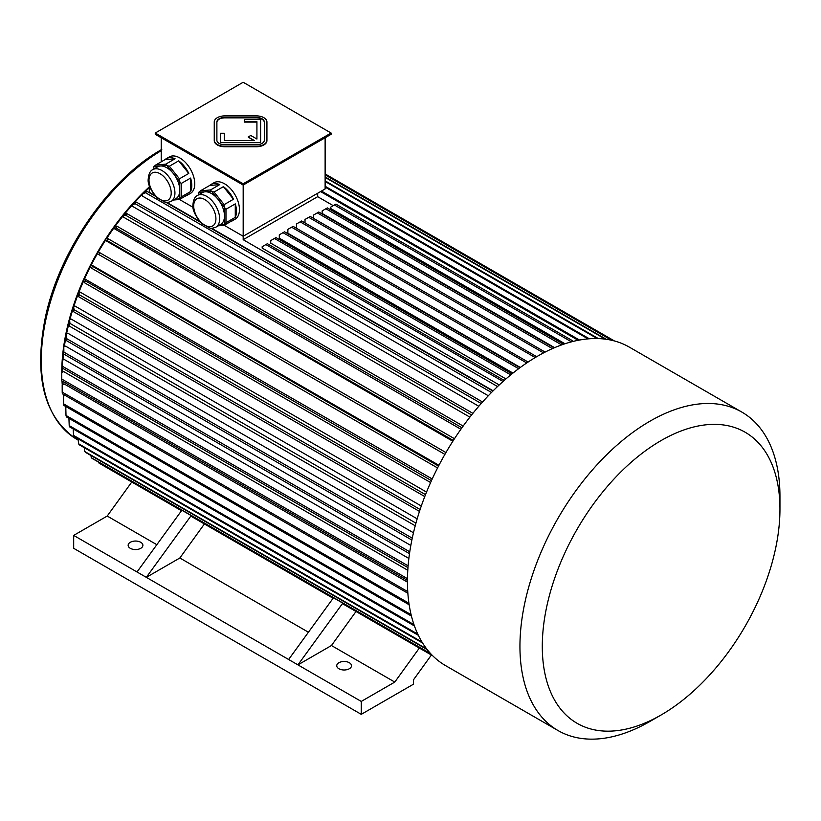 <?xml version="1.0" encoding="UTF-8"?>
<svg xmlns="http://www.w3.org/2000/svg" width="821" height="821" viewBox="0 0 821 821"><rect width="100%" height="100%" fill="white"/><g stroke="black" fill="none" stroke-linecap="round" stroke-linejoin="round"><path stroke-width="1.23" d="M264.3 140.227L264.3 121.98A7.902 4.567 0 0 0 256.398 117.424L224.79 117.424A7.902 4.567 0 0 0 216.888 121.98L216.888 140.227A7.902 4.567 0 0 0 224.79 144.794L256.398 144.794A7.902 4.567 0 0 0 264.3 140.227L264.3 122.411A7.902 4.567 0 0 0 256.398 117.855L224.79 117.855A7.902 4.567 0 0 0 216.888 122.411M224.256 140.535L224.256 133.238L220.572 133.238L220.572 142.659L260.606 142.659L260.606 119.548L244.278 119.548L244.278 122.103L256.922 122.103L256.922 139.026L250.774 135.486L248.168 136.984L254.315 140.535L224.256 140.535L224.256 133.669M248.168 136.984L253.566 140.535M220.572 142.659L260.606 142.659M243.18 183.781L331.089 133.023L243.18 82.264L155.261 133.023L243.18 183.781L243.18 185.064L331.089 134.316L331.089 133.023M214.25 140.227A10.54 6.086 0 0 0 224.79 146.312L256.398 146.312A10.54 6.086 0 0 0 266.928 140.227L266.928 121.98A10.54 6.086 0 0 0 256.398 115.894L224.79 115.894A10.54 6.086 0 0 0 214.25 121.98L214.25 140.658A10.54 6.086 0 0 0 224.79 146.743L256.398 146.743A10.54 6.086 0 0 0 266.928 140.658L266.928 140.658M197.502 195.429C194.875 196.578 193.356 199.729 192.935 204.891C192.237 209.406 195.049 215.574 201.391 223.394L209.991 228.135C210.699 228.638 212.649 228.32 215.841 227.181A18.339 10.591 60 0 0 215.841 206.009A18.339 10.591 60 0 0 197.502 195.429L202.346 192.627A18.339 10.591 60 0 1 205.034 191.806L198.672 192.371A21.069 12.161 60 0 0 198.549 192.545L198.549 194.823M211.387 191.231L205.034 191.806A18.339 10.591 60 0 1 217.996 199.287L211.633 191.375A21.069 12.161 60 0 0 211.387 191.231L210.453 189.959L219.771 184.581L209.663 185.484A21.069 12.161 60 0 1 211.038 184.458A21.069 12.161 60 0 1 219.771 184.581M224.359 207.2L217.996 199.287A18.339 10.591 60 0 1 224.482 215.995L224.482 207.518A21.069 12.161 60 0 0 224.359 207.2L224.164 204.614L233.482 199.236L223.374 186.665A21.069 12.161 60 0 1 233.482 199.236M219.474 225.087L224.359 224.646A21.069 12.161 60 0 0 224.482 224.472L224.482 215.995A18.339 10.591 60 0 1 220.685 224.39L215.841 227.181M218.181 225.826L224.164 225.293L233.482 219.915A21.069 12.161 60 0 1 232.107 220.952A21.069 12.161 60 0 1 230.527 221.629M224.164 225.293L224.359 224.646M235.278 203.885L225.97 209.263L225.97 222.727L235.278 217.36L235.278 203.885A21.069 12.161 60 0 1 235.278 217.36M224.482 224.472L225.97 222.727M225.97 209.263L224.482 207.518M210.453 189.959L200.355 190.862L209.663 185.484M200.355 190.862L198.672 192.371M224.164 204.614L214.065 192.042L223.374 186.665M214.065 192.042L211.633 191.375M152.798 169.619C150.171 170.768 148.652 173.919 148.232 179.091C147.534 183.596 150.356 189.764 156.688 197.584L165.298 202.325C166.006 202.828 167.956 202.51 171.137 201.381A18.339 10.591 60 0 0 171.137 180.21A18.339 10.591 60 0 0 152.798 169.619L157.642 166.827A18.339 10.591 60 0 1 160.331 165.996L153.968 166.56A21.069 12.161 60 0 0 153.845 166.735L153.845 169.013M166.694 165.421L160.331 165.996A18.339 10.591 60 0 1 173.293 173.477L166.94 165.565A21.069 12.161 60 0 0 166.694 165.421L165.76 164.149L175.068 158.771L164.959 159.674A21.069 12.161 60 0 1 166.335 158.648A21.069 12.161 60 0 1 175.068 158.771M179.655 181.39L173.293 173.477A18.339 10.591 60 0 1 179.778 190.185L179.778 181.708A21.069 12.161 60 0 0 179.655 181.39L179.471 178.804L188.779 173.426L178.67 160.854A21.069 12.161 60 0 1 188.779 173.426M174.77 199.277L179.655 198.846A21.069 12.161 60 0 0 179.778 198.661L179.778 190.185A18.339 10.591 60 0 1 175.981 198.579L171.137 201.381M173.488 200.026L179.471 199.493L188.779 194.115A21.069 12.161 60 0 1 187.404 195.141A21.069 12.161 60 0 1 185.823 195.819M193.099 207.344L179.481 199.482L179.655 198.846M190.585 178.075L181.267 183.452L181.267 196.927L190.585 191.55L190.585 178.075A21.069 12.161 60 0 1 190.585 191.55M179.778 198.661L181.267 196.927M181.267 183.452L179.778 181.708M179.471 178.804L169.362 166.232L178.67 160.854M169.362 166.232L166.94 165.565M165.76 164.149L155.651 165.052L164.959 159.674M155.651 165.052L153.968 166.56M161.224 161.84L161.224 137.754M224.184 225.282L243.18 236.253L325.126 188.943L325.126 137.754M497.536 386.547L243.18 239.691L243.18 185.064L155.261 134.316L155.261 133.023M211.038 184.458L214.014 182.734A21.069 12.161 60 0 1 235.083 194.895A21.069 12.161 60 0 1 235.083 219.228L232.107 220.952M166.335 158.648L169.311 156.924A21.069 12.161 60 0 1 185.556 162.568A21.069 12.161 60 0 1 194.751 183.781A21.069 12.161 60 0 1 190.39 193.428L187.404 195.141M570.975 341.977L572.463 340.694L572.463 341.587A183.853 106.145 120 0 0 570.975 341.977A183.853 106.145 120 0 0 537.447 356.252A183.853 106.145 120 0 0 503.93 380.687A183.853 106.145 120 0 0 502.431 382.022A183.853 106.145 120 0 0 445.526 665.595L558.023 730.546A183.853 106.145 120 0 0 649.945 721.433L661.121 714.978A168.048 97.022 120 0 0 779.95 509.164A168.048 97.022 120 0 0 661.121 440.559A168.048 97.022 120 0 0 542.291 646.384A168.048 97.022 120 0 0 661.121 714.978M503.93 380.687L502.431 381.129L502.431 382.022M243.18 239.691L317.676 196.681L333.254 205.671M499.24 384.946L262.176 248.086L262.176 246.711L265.901 244.566L502.431 381.129M505.941 378.922L270.745 243.139L270.745 240.604L274.471 238.449L510.754 374.869M512.961 373.083L279.304 238.193L279.304 234.816L283.029 232.671L518.646 368.701M520.329 367.449L287.873 233.246L287.873 229.357L291.599 227.212L526.733 362.954M554.606 347.663L322.15 213.46L322.15 210.925L325.875 208.77L561.656 344.902M564.981 343.763L330.709 208.513L330.709 207.138L334.434 204.993L570.975 341.557M149.309 187.773A171.209 98.848 120 0 0 144.26 192.545M141.961 194.813A171.209 98.848 120 0 0 133.967 203.187M132.099 205.26A171.209 98.848 120 0 0 124.474 214.178M122.883 216.149A171.209 98.848 120 0 0 115.012 226.432M113.637 228.341A171.209 98.848 120 0 0 106.617 238.583M105.406 240.45A171.209 98.848 120 0 0 98.397 251.903M97.35 253.73A171.209 98.848 120 0 0 91.326 264.803M90.31 266.784A171.209 98.848 120 0 0 84.594 278.719M83.639 280.874A171.209 98.848 120 0 0 78.98 292.071M78.067 294.431A171.209 98.848 120 0 0 73.88 306.254M73.028 308.912A171.209 98.848 120 0 0 69.97 319.338M68.995 323.105A171.209 98.848 120 0 0 66.593 333.634M65.813 337.647A171.209 98.848 120 0 0 64.346 346.636M63.597 352.661A171.209 98.848 120 0 0 62.94 359.998M62.56 368.198A171.209 98.848 120 0 0 62.509 372.221M62.796 381.406A171.209 98.848 120 0 0 63.032 384.546M64.305 394.901A171.209 98.848 120 0 0 64.418 395.589M407.452 582.12L64.038 383.859L62.18 385.121L62.201 392.12L407.76 591.633M407.791 570.277L63.638 371.574L61.77 372.642L61.77 379.086L407.473 578.682M408.868 558.454L64.141 359.424L62.293 360.316L62.314 366.197A181.749 104.934 120 0 0 62.18 367.982L62.16 362.102A173.847 100.367 120 0 1 62.293 360.316M410.828 545.462L65.629 346.164L63.792 346.842L63.884 352.117L409.771 551.825M413.476 532.778L67.917 333.275L66.111 333.757L66.306 338.437L412.265 538.176M417.181 518.831L71.314 319.143L69.569 319.4L69.929 323.382L415.939 523.151M421.306 506.003L75.234 306.192L73.541 306.264L74.064 309.691L420.116 509.482M426.54 492.097L80.294 292.194L78.683 292.05L79.442 294.831L425.524 494.642M432.226 478.971L84.347 278.658L85.353 280.833L431.456 480.654M438.948 465.281L91.1 264.711L92.414 266.261L438.527 466.082M445.957 452.556L98.202 251.79L445.947 452.566M452.833 441.257L105.221 240.296A173.847 100.367 -60 0 1 106.361 238.531L108.362 238.88L454.475 438.712M460.889 429.26L113.462 228.156A173.847 100.367 -60 0 1 114.683 226.463L117.054 226.257L463.157 426.078M469.879 417.14L123.643 217.237L122.719 215.913A173.847 100.367 -60 0 1 124.002 214.312L126.803 213.552L472.886 413.353M478.807 406.262L132.725 206.451L131.945 204.963A173.847 100.367 -60 0 1 133.289 203.454L136.512 202.202L482.563 401.992M488.31 395.763L142.454 196.086L141.817 194.433L145.491 192.709A181.749 104.934 120 0 1 146.887 191.303L155.333 196.178M493.164 390.806L211.644 228.269M199.308 221.147L166.95 202.469M154.605 195.336L149.309 192.278L149.309 185.618M204.408 523.952L179.85 557.993L146.323 577.348L191.18 515.598M333.48 597.75L288.623 659.499L146.323 577.348L137.015 571.97L181.872 510.221M190.995 516.204A181.749 104.934 120 0 0 191.416 516.45L333.11 598.263L190.995 516.204L191.303 515.67M342.788 603.127L297.931 664.877L331.458 645.522L356.016 611.481M288.623 659.499L361.261 701.432L394.788 682.077L331.458 645.522M342.603 603.733L432.698 655.753L343.024 603.979A181.749 104.934 -60 0 1 342.603 603.733L342.911 603.199M338.909 668.746A7.379 4.259 0 0 0 346.944 669.669A7.379 4.259 0 0 0 351.501 665.739A7.379 4.259 0 0 0 344.122 661.48A7.379 4.259 0 0 0 336.743 665.739A7.379 4.259 0 0 0 338.909 668.746M419.346 648.046L394.788 682.077M130.303 548.315A7.379 4.259 0 0 0 138.349 549.239A7.379 4.259 0 0 0 142.895 545.298A7.379 4.259 0 0 0 135.527 541.039A7.379 4.259 0 0 0 128.148 545.298A7.379 4.259 0 0 0 130.303 548.315M156.832 544.692L107.212 516.05L73.685 535.405L137.015 571.97M131.771 482.019L107.212 516.05M431.394 655.004L413.404 679.932L413.404 684.232L361.261 714.342L73.685 548.315L73.685 535.405M308.439 632.232L179.85 557.993M361.261 701.432L361.261 714.342M149.309 186.88A172.266 99.454 120 0 0 61.77 372.385A172.266 99.454 120 0 0 61.77 373.032M61.996 380.944A172.266 99.454 120 0 0 62.283 385.049M63.391 394.378A172.266 99.454 120 0 0 63.689 396.163M317.676 193.243L317.676 196.681M579.513 340.048L321.452 191.057M578.169 340.305L320.559 191.57M606.308 339.289L325.126 176.946M605.344 339.155L325.126 177.377M598.376 338.591L325.126 180.836M597.216 338.56L325.126 181.462M612.24 340.407L325.126 174.647M611.614 340.263L325.126 174.863M589.314 338.775L325.126 186.254M588.041 338.878L325.126 187.085M614.426 340.961L325.126 173.929L614.447 340.961M181.503 510.724L98.992 463.085A181.749 104.934 120 0 0 99.413 463.331L181.503 510.734M98.859 462.295L98.992 463.085M430.676 653.66L91.254 457.697A181.749 104.934 -60 0 0 92.209 458.457L431.117 654.121M90.967 455.522L91.254 457.697M426.704 648.939L84.666 451.458A181.749 104.934 -60 0 0 85.528 452.371L427.3 649.698M84.265 447.681L84.666 451.458M422.004 642.043L78.539 443.74A181.749 104.934 120 0 0 79.278 444.808L422.61 643.028M78.149 438.896L78.539 443.74M73.172 428.921L73.562 435.417A181.749 104.934 120 0 0 74.188 436.608L418.351 635.31M417.807 634.161L73.562 435.417M413.989 624.658L69.21 425.606A181.749 104.934 -60 0 0 69.723 426.93L414.441 625.951M68.923 418.341L69.21 425.606M411.105 614.683L65.998 415.436A181.749 104.934 -60 0 0 66.378 416.873L411.454 616.099M65.998 415.436L65.803 407.411L66.409 406.877M408.94 603.24L63.566 403.84A181.749 104.934 -60 0 0 63.822 405.379L409.166 604.769M63.566 403.84L63.484 396.317L64.88 395.229M407.873 593.255L62.334 393.762A181.749 104.934 -60 0 1 62.201 392.12M407.452 580.385L61.77 380.811A181.749 104.934 -60 0 1 61.77 380.133A181.749 104.934 -60 0 1 61.77 379.086M61.77 380.133L61.77 373.678A173.847 100.367 -60 0 1 61.77 372.642M408.119 565.843L62.314 366.197M407.975 567.629L62.18 367.982M409.505 553.662L63.617 353.964A181.749 104.934 -60 0 1 63.884 352.117M63.617 353.964L63.535 348.689A173.847 100.367 -60 0 1 63.792 346.842M411.875 540.054L65.916 340.325A181.749 104.934 -60 0 1 66.306 338.437M65.916 340.325L65.731 335.645A173.847 100.367 -60 0 1 66.111 333.757M415.231 525.789L69.221 326.019A181.749 104.934 -60 0 1 69.929 323.382M69.569 319.4A173.847 100.367 -60 0 0 68.902 321.924L69.221 326.019M419.48 511.411L73.438 311.621A181.749 104.934 -60 0 1 74.064 309.691M73.438 311.621L72.915 308.183A173.847 100.367 -60 0 1 73.541 306.264M424.775 496.561L78.693 296.75A181.749 104.934 -60 0 1 79.442 294.831M78.693 296.75L77.944 293.969A173.847 100.367 -60 0 1 78.683 292.05M430.604 482.553L84.501 282.742A181.749 104.934 -60 0 1 85.353 280.833M84.501 282.742L83.496 280.566A173.847 100.367 -60 0 1 84.347 278.658M437.572 467.949L91.459 268.128A181.749 104.934 -60 0 1 92.414 266.261M91.459 268.128L90.146 266.589A173.847 100.367 -60 0 1 91.1 264.711M444.9 454.393L98.777 254.561A181.749 104.934 -60 0 1 99.834 252.735M98.777 254.561L97.145 253.607A173.847 100.367 -60 0 1 98.202 251.79M453.336 440.477L107.223 240.645A181.749 104.934 -60 0 1 108.362 238.88M107.223 240.645L105.221 240.296M461.946 427.772L115.843 227.951A181.749 104.934 -60 0 1 117.054 226.257M115.843 227.951L113.462 228.156M471.593 414.964L125.51 215.153A181.749 104.934 -60 0 1 126.803 213.552M125.51 215.153L122.719 215.913M481.219 403.501L135.157 203.711A181.749 104.934 -60 0 1 136.512 202.202M135.157 203.711L131.945 204.963M492.898 391.073L210.864 228.238M200.037 221.988L166.16 202.438M491.502 392.479L145.491 192.709M141.817 194.433A173.847 100.367 120 0 1 143.213 193.038L146.887 191.303M528.119 362.04L293.087 226.35L291.599 227.212M519.95 367.726L284.528 231.809L283.029 232.671M511.986 373.863L275.959 237.587L274.471 238.449M503.93 380.267L267.389 243.704L265.901 244.566M536.708 356.694L301.656 220.982A181.749 104.934 120 0 0 300.907 221.413A181.749 104.934 120 0 0 300.168 221.844L296.443 224L296.443 228.279M535.23 357.556L300.168 221.844M300.907 221.413L297.192 223.569A176.474 101.886 120 0 0 296.443 224M545.144 352.086L310.225 216.457L308.737 217.319L543.564 352.897M305.012 222.922L305.012 219.464L308.737 217.319M554.103 347.878L318.794 212.023L317.306 212.885L552.41 348.617M313.581 218.386L313.581 215.03L317.306 212.885M563.514 344.256L327.363 207.918L325.875 208.77M572.463 340.694L335.933 204.131L334.434 204.993M779.95 509.164L779.95 496.264A183.853 106.145 120 0 0 741.876 412.101L629.379 347.15A183.853 106.145 120 0 0 572.463 341.587M741.876 412.101A183.853 106.145 120 0 0 649.945 421.204A183.853 106.145 120 0 0 529.843 583.218A183.853 106.145 120 0 0 558.023 730.546M244.278 121.682L256.922 121.682L256.922 139.026M161.224 150.674A172.266 99.454 120 0 0 50.194 302.58A172.266 99.454 120 0 0 76.958 439.42L78.252 440.169M149.001 180.158A15.702 9.062 60 0 1 165.657 178.68A15.702 9.062 60 0 1 165.657 200.878A15.702 9.062 60 0 1 149.001 180.158M193.705 205.968A15.702 9.062 60 0 1 210.361 204.48A15.702 9.062 60 0 1 210.361 226.688A15.702 9.062 60 0 1 193.705 205.968M76.958 439.42C44.252 417.571 33.671 377.116 45.217 318.055C58.979 251.359 108.895 179.05 161.768 149.453"/></g></svg>
